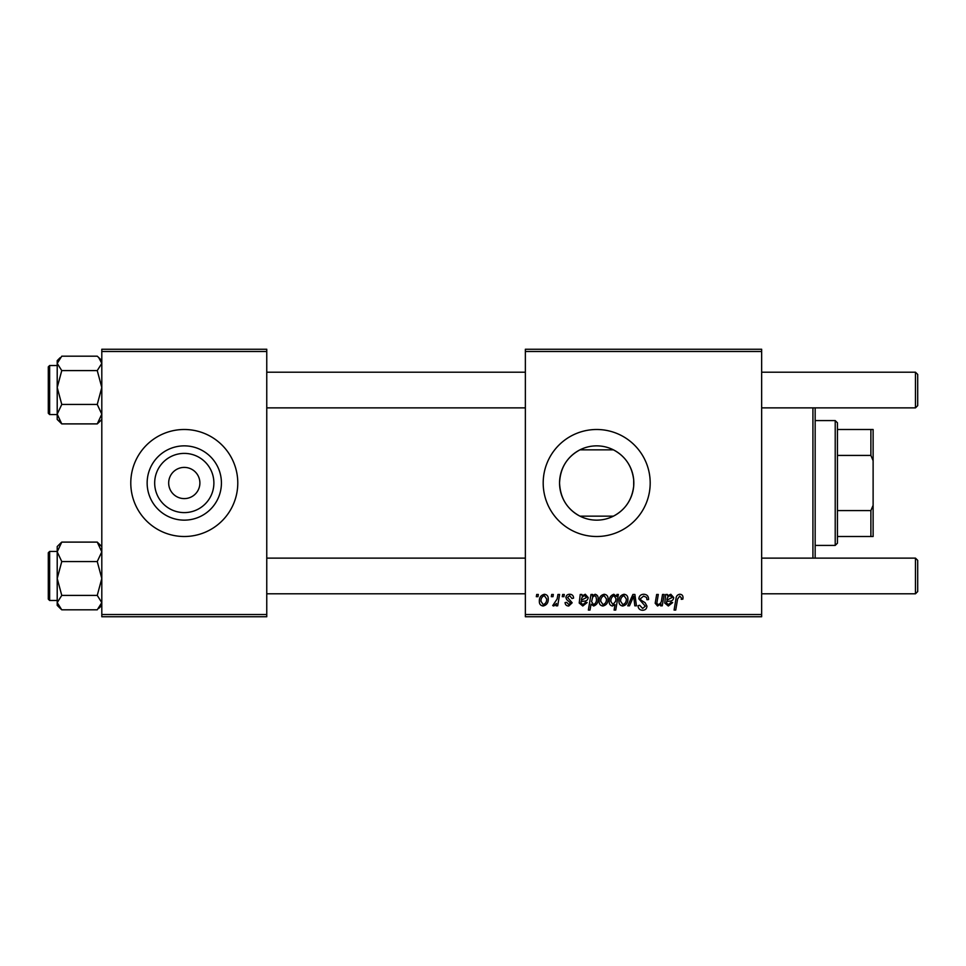 <?xml version="1.0" encoding="UTF-8"?>
<svg xmlns="http://www.w3.org/2000/svg" width="966" height="966" viewBox="0 0 966 966"><rect width="100%" height="100%" fill="white"/><g stroke="black" fill="none" stroke-linecap="round" stroke-linejoin="round"><path stroke-width="1.45" d="M213.884 483A29.608 29.608 0 0 1 184.289 512.608A29.608 29.608 0 0 1 154.681 483A29.608 29.608 0 0 1 184.289 453.392A29.608 29.608 0 0 1 213.884 483M168.676 483A15.601 15.601 0 0 0 184.289 498.601A15.601 15.601 0 0 0 199.89 483A15.601 15.601 0 0 0 184.289 467.399A15.601 15.601 0 0 0 168.676 483M147.146 483A37.143 37.143 0 0 0 184.289 520.143A37.143 37.143 0 0 0 221.419 483A37.143 37.143 0 0 0 184.289 445.857A37.143 37.143 0 0 0 147.146 483M130.784 483A53.504 53.504 0 0 0 184.289 536.504A53.504 53.504 0 0 0 237.781 483A53.504 53.504 0 0 0 184.289 429.496A53.504 53.504 0 0 0 130.784 483M579.95 516.146C567.078 509.215 560.28 498.166 559.555 483C560.256 467.87 567.054 456.821 579.95 449.854L613.434 449.854C625.243 456.121 631.993 466.119 633.696 479.848L633.696 486.152C632.005 499.857 625.256 509.867 613.434 516.146L579.95 516.146M633.829 483A37.143 37.143 0 0 1 596.686 520.143A37.143 37.143 0 0 1 559.555 483A37.143 37.143 0 0 1 596.686 445.857A37.143 37.143 0 0 1 633.829 483M543.194 483A53.504 53.504 0 0 0 596.686 536.504A53.504 53.504 0 0 0 650.19 483A53.504 53.504 0 0 0 596.686 429.496A53.504 53.504 0 0 0 543.194 483M761.655 616.755L525.359 616.755L525.359 614.521L761.655 614.521L761.655 616.755M761.655 351.479L525.359 351.479L525.359 349.245L761.655 349.245L761.655 614.521M562.647 594.464L564.265 594.464L563.927 596.686L562.272 596.686L562.647 594.464M551.707 594.464L553.325 594.464L552.987 596.686L551.32 596.686L551.707 594.464M573.587 598.099L571.969 598.509L569.638 595.672L567.513 597.423L572.174 602.784L568.769 606.008C566.499 605.96 565.267 604.813 565.074 602.567L566.692 602.361L568.841 604.595L570.544 603.038L566.704 599.608L565.883 597.543C566.185 595.37 567.465 594.283 569.711 594.259C572.186 594.356 573.478 595.636 573.587 598.099M592.641 594.464L592.351 596.034L595.116 594.259C597.314 594.875 598.304 596.408 598.111 598.872C598.268 602.494 596.771 604.873 593.631 606.008L591.071 604.136L589.997 610.065L588.354 610.065L590.999 594.464L592.641 594.464M643.742 594.259C647.015 594.428 648.621 596.191 648.572 599.536L646.954 599.729L646.532 597.435L643.634 596.082L640.47 598.691L640.881 600.055L645.119 602.712L646.954 606.129C646.749 608.797 645.288 610.174 642.583 610.27C639.758 610.101 638.236 608.592 638.019 605.742L639.649 605.247L642.632 608.447L645.324 606.225L638.84 598.848C639.142 595.925 640.772 594.392 643.742 594.259M624.036 594.259C626.608 594.597 627.888 596.107 627.9 598.775C628.057 602.736 626.342 605.151 622.768 606.008C620.172 605.597 618.916 604.016 618.989 601.275C618.88 597.459 620.57 595.128 624.036 594.259M662.531 594.464L664.173 594.464L662.253 605.815L660.611 605.815L660.937 603.907L657.556 606.008L655.177 603.255L656.663 594.464L658.293 594.464L656.82 603.219L658.075 604.595C660.333 603.919 661.529 602.301 661.638 599.729L662.531 594.464M683.022 597.7L682.877 599.125L681.247 599.331L681.404 597.966L679.726 596.082L677.601 599.017L675.729 610.065L674.075 610.065L676.007 598.63C676.2 596.094 677.48 594.633 679.835 594.259C681.948 594.392 683.01 595.539 683.022 597.7M525.359 351.479L525.359 614.521M667.421 594.464L667.591 595.877L670.815 594.259L673.7 597.531C673.399 599.995 671.962 601.19 669.378 601.154L666.625 601.552L666.395 602.905L668.448 604.595L671.068 602.361L672.686 602.567L668.315 606.008L664.741 603.038L665.743 594.464L667.421 594.464M616.936 594.464L618.373 594.464L615.74 610.065L614.098 610.065L615.04 604.619L612.372 606.008C610.114 605.453 609.075 603.931 609.256 601.432C609.111 597.773 610.645 595.382 613.845 594.259L616.574 596.517L616.936 594.464M632.911 594.464L634.891 594.464L636.449 605.815L634.819 605.815L633.672 596.215L629.506 605.815L627.755 605.815L632.911 594.464M604.185 594.259C606.745 594.597 608.037 596.107 608.037 598.775C608.194 602.736 606.479 605.151 602.905 606.008C600.309 605.597 599.053 604.016 599.125 601.275C599.029 597.459 600.707 595.128 604.185 594.259M581.894 594.464L582.063 595.877L585.287 594.259L588.173 597.531C587.883 599.995 586.434 601.19 583.85 601.154L581.097 601.552L580.88 602.905L582.933 604.595L585.541 602.361L587.171 602.567L582.788 606.008L579.214 603.038L580.228 594.464L581.894 594.464M544.401 594.259C546.961 594.597 548.253 596.107 548.253 598.775C548.41 602.736 546.696 605.151 543.121 606.008C540.525 605.597 539.269 604.016 539.342 601.275C539.245 597.459 540.924 595.128 544.401 594.259M557.95 594.464L559.592 594.464L557.684 605.815L556.042 605.815L556.452 603.46L553.82 606.008L552.709 605.597L557.128 599.005L557.95 594.464M536.71 594.464L538.328 594.464L537.99 596.686L536.323 596.686L536.71 594.464M266.761 616.755L101.804 616.755L101.804 614.521L266.761 614.521L266.761 616.755M266.761 351.479L101.804 351.479L101.804 349.245L266.761 349.245L266.761 614.521M101.804 351.479L101.804 614.521M670.295 595.672C668.146 596.239 667.011 597.725 666.902 600.14L672.082 597.531L670.295 595.672M615.632 601.263L616.006 598.678L613.978 595.672C611.768 596.759 610.741 598.666 610.874 601.407L612.903 604.595L615.632 601.263M622.841 604.595C625.292 603.702 626.439 601.818 626.282 598.956L624.024 595.672C621.645 596.614 620.51 598.485 620.607 601.275L622.841 604.595M602.977 604.595C605.428 603.702 606.576 601.818 606.419 598.956L604.173 595.672C601.794 596.614 600.647 598.485 600.743 601.275L602.977 604.595M593.522 604.595C595.599 603.581 596.577 601.794 596.481 599.222L595.865 596.384L594.585 595.672L592.701 597.073L591.578 601.661L593.522 604.595M584.78 595.672C582.619 596.239 581.484 597.725 581.375 600.14L586.555 597.531L584.78 595.672M543.194 604.595C545.645 603.702 546.792 601.818 546.635 598.956L544.377 595.672C542.011 596.614 540.863 598.485 540.96 601.275L543.194 604.595M815.159 407.869L815.159 558.131M812.925 558.131L812.925 407.869M633.696 479.848L633.696 486.152M97.252 370.594L101.804 387.511L97.252 404.44L101.804 414.16L97.252 423.893L98.737 422.528L97.252 423.893L61.764 423.893L57.211 414.16L61.764 404.44L57.211 387.511L61.764 370.594L57.211 363.385L61.764 356.188L97.252 356.188L98.737 357.565L101.804 363.385L97.252 370.594L61.764 370.594M60.146 357.686L57.211 360.62L57.211 387.511L57.211 365.522L49.64 365.522L49.64 414.559L48.3 413.231L48.3 366.947M97.252 404.44L61.764 404.44M57.211 387.511L57.211 419.461L61.764 423.893L58.479 420.379M60.278 543.472L57.211 546.539L57.211 551.84L61.764 542.107L60.278 543.472L61.764 542.107L97.252 542.107L101.804 551.84L97.252 561.56L61.764 561.56L57.211 551.84L57.211 578.489L61.764 561.56M48.3 599.053L48.3 552.769L49.64 551.441L49.64 600.478L57.211 600.478M101.804 546.539L97.252 542.107L100.536 545.621M97.252 561.56L101.804 578.489L97.252 595.406L61.764 595.406L57.211 578.489L57.211 602.615L61.764 595.406M97.252 595.406L101.804 602.615L97.252 609.812L61.764 609.812L57.211 602.615L57.211 605.38L60.17 608.339M98.737 357.565L97.252 356.188M57.211 602.615L57.211 605.271M60.278 608.435L61.764 609.812M917.7 374.434L917.7 405.648L915.466 407.869L915.466 372.212L917.7 374.434M917.7 560.352L915.466 558.131L917.7 560.352L917.7 591.566L915.466 593.788L915.466 558.131L761.655 558.131M835.216 545.416L835.216 420.584L837.45 422.806L837.45 543.194L835.216 545.416L815.159 545.416M835.216 420.584L815.159 420.584M873.119 536.504L870.885 536.504L870.885 510.579L873.119 505.29L873.119 536.504M837.45 536.504L870.885 536.504M837.45 429.496L873.119 429.496L873.119 505.29M837.45 510.579L870.885 510.579M873.119 460.71L870.885 455.421L870.885 429.496M837.45 455.421L870.885 455.421M101.804 419.461L98.737 422.528M49.64 414.559L57.211 414.559M49.64 365.522L48.3 366.863M101.804 360.62L98.846 357.661M49.64 551.441L57.211 551.441M49.64 600.478L48.3 599.137M101.804 605.38L98.87 608.314M266.761 372.212L525.359 372.212M761.655 372.212L915.466 372.212M266.761 407.869L525.359 407.869M761.655 407.869L915.466 407.869L917.7 405.648M917.7 591.566L915.466 593.788L761.655 593.788M525.359 593.788L266.761 593.788M525.359 558.131L266.761 558.131"/></g></svg>
